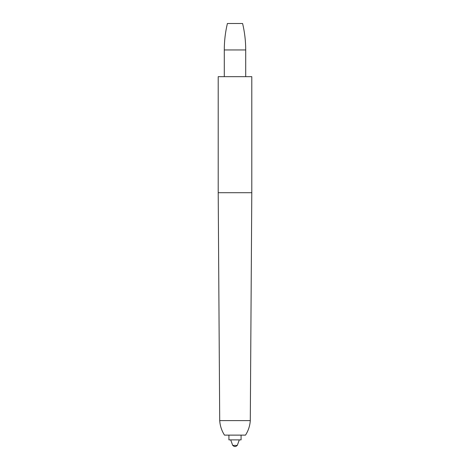 <?xml version="1.0" encoding="UTF-8"?>
<svg xmlns="http://www.w3.org/2000/svg" width="470" height="470" viewBox="0 0 470 470"><rect width="100%" height="100%" fill="white"/><g stroke="black" fill="none" stroke-linecap="round" stroke-linejoin="round"><path stroke-width="0.7" d="M251.797 76.663L218.203 76.663L218.203 192.712L251.797 192.712L251.797 76.663M219.707 420.609C220.078 425.849 221.67 430.69 224.484 435.126L245.516 435.126C248.33 430.69 249.922 425.849 250.293 420.609L219.707 420.609L218.203 192.712M235.734 446.5L234.266 446.5L235.734 446.5L237.285 445.413L239.3 439.885M241.081 435.126L241.081 439.885L228.919 439.885L228.919 435.126M224.29 76.663L224.29 49.949C224.29 41.013 225.33 32.195 227.398 23.5L242.602 23.5C244.67 32.195 245.71 41.013 245.71 49.949L245.71 76.663M237.285 445.413L232.715 445.413L234.266 446.5M224.29 49.949L245.71 49.949M250.293 420.609L251.797 192.712M232.715 445.413L230.7 439.885"/></g></svg>
